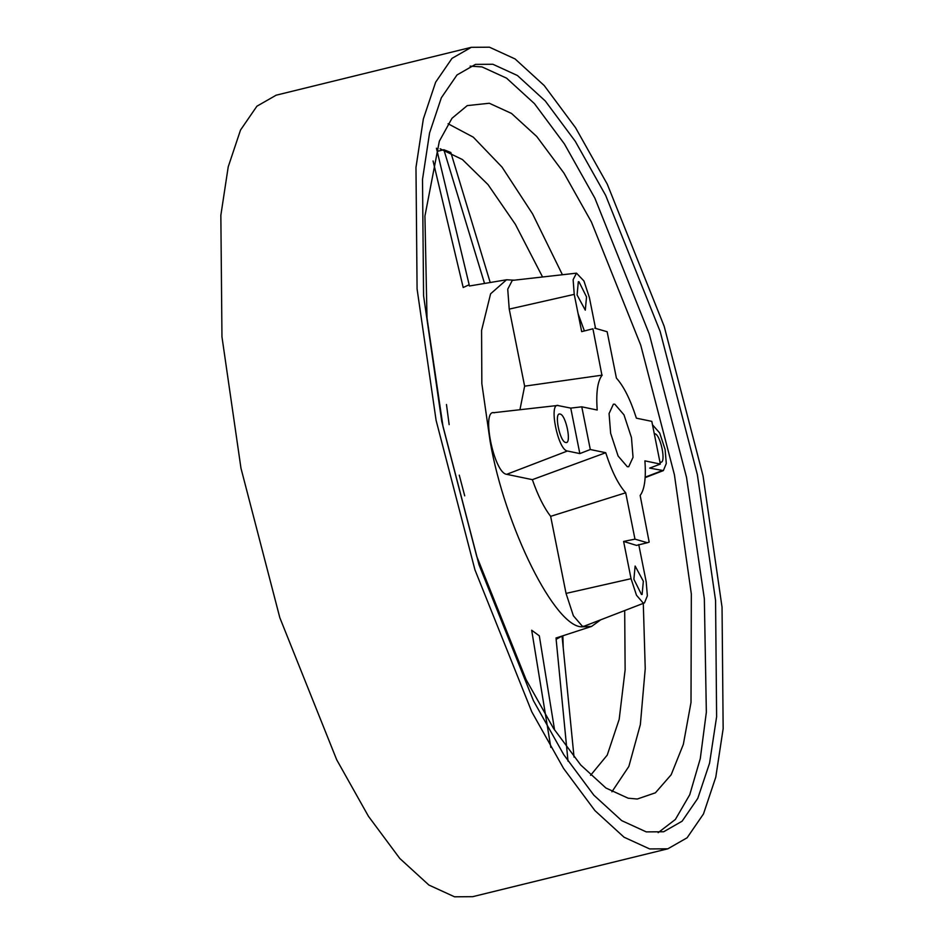 <?xml version="1.0" encoding="UTF-8"?>
<svg xmlns="http://www.w3.org/2000/svg" width="944" height="944" viewBox="0 0 944 944"><rect width="100%" height="100%" fill="white"/><g stroke="black" fill="none" stroke-linecap="round" stroke-linejoin="round"><path stroke-width="1.42" d="M565.727 442.488C559.78 441.993 553.786 412.009 560.04 414.05C565.987 414.546 571.981 444.53 565.727 442.488L566.376 442.476M559.403 414.062L560.04 414.05M558.341 405.519C548.322 402.25 557.916 450.229 567.427 451.008L579.84 453.592L570.754 408.103L557.574 405.483L493.37 412.729M570.754 408.103L581.775 406.817L590.307 449.521L579.84 453.592M581.775 406.817L597.21 410.026C595.947 392.834 597.54 381.305 601.965 375.417L592.926 328.783L581.681 331.639L592.926 328.783M514.22 280.191L506.55 279.778L490.597 293.808L481.582 330.424L481.841 383.594L490.137 441.391C504.71 526.658 555.52 628.633 582.542 626.816L591.569 626.427L600.773 619.783M519.943 409.731L524.628 386.167L509.229 309.113L507.73 289.218L512.297 280.403L576.501 273.158L573.126 279.672L574.235 294.375L581.681 331.639M532.357 479.658L605.741 452.719L606.024 453.651C611.901 471.693 618.462 484.732 625.707 492.78L634.97 539.142L623.606 541.419L631.052 578.684L636.48 595.227L643.171 603.004L644.457 602.909L584.183 626.191L582.436 626.32L573.386 615.795L566.046 593.41L550.647 516.344C544.027 507.801 537.927 495.576 532.357 479.658L506.704 474.325C493.83 473.274 480.85 408.351 494.408 412.788M631.465 437.603L633.035 457.333L628.728 466.702L627.3 466.714L618.108 456.023L610.638 433.284L609.069 413.555L613.388 404.185L614.804 404.174L623.996 414.864L631.465 437.603M634.97 539.142L647.372 542.729L649.177 542.104L640.15 495.47C644.575 489.582 646.156 478.053 644.905 460.861L660.34 464.07L651.808 421.366L636.374 418.168L636.079 417.236C630.214 399.194 623.654 386.155 616.408 378.107L607.145 331.733L594.744 328.158M605.741 452.719L590.307 449.521M644.457 602.909L647.36 595.829L646.192 581.834L638.746 544.558M550.647 516.344L625.707 492.78M647.372 542.729L636.527 545.396L623.606 541.419M643.348 581.244L642.109 594.46L641.46 594.472L633.884 579.274L635.135 566.046L643.348 581.244M660.34 464.07L649.684 468.106L663.384 470.596L666.287 463.504L665.119 449.509L659.691 432.966L652.788 425.142M654.699 433.721C660.647 434.205 666.641 464.2 660.387 462.147L660.068 462.053M661.036 462.147L660.387 462.147M595.475 328.005L589.386 297.525L583.947 280.982L576.501 273.158M577.079 294.965L578.33 281.737L578.967 281.737L586.543 296.935L585.292 310.163L577.079 294.965M524.628 386.167L602.189 375.146M667.845 848.809L472.72 896.67L454.536 896.8L428.918 885.059L399.784 858.45L368.443 816.277L336.701 759.778L279.825 617.706L240.968 468.2L221.958 336.796L220.849 215.303L228.224 166.817L240.519 130.048L256.886 106.224L276.155 95.191L471.28 47.33L452.011 58.363L435.644 82.199L423.349 118.956L415.974 167.442L417.083 288.947L436.093 420.34L474.95 569.846L531.826 711.918L563.568 768.428L594.909 810.589L624.043 837.21L649.661 848.939L667.845 848.809L687.114 837.776L703.481 813.952L715.776 777.183L723.151 728.697L722.042 607.204L703.032 475.8L664.175 326.294L607.299 184.222L575.557 127.723L544.216 85.55L515.082 58.941L489.464 47.2L471.28 47.33M492.874 64.263L517.406 75.496L545.29 100.984L575.297 141.352L605.694 195.455L660.151 331.486L697.356 474.62L715.564 600.431L716.614 716.756L709.558 763.189L697.781 798.376L682.111 821.197L663.667 831.758L646.262 831.888L621.718 820.643L593.835 795.167L563.828 754.787L533.431 700.696L478.974 564.665L441.768 421.52L423.573 295.708L422.511 179.384L429.567 132.962L441.344 97.763L457.014 74.954L475.469 64.381L492.874 64.263M658.145 832.667L675.361 819.475L689.745 794.73L700.295 758.563L706.348 712.224L704.342 598.744L686.512 477.286L649.307 334.141L594.85 198.11L564.465 144.007L534.457 103.639L506.562 78.151L482.03 66.918L470.147 66.139M489.287 103.25L511.506 113.433L536.747 136.502L563.922 173.047L591.44 222.029L640.74 345.174L674.417 474.773L691.327 593.918L691.008 702.454L683.35 744.356L671.172 774.753L655.419 792.807L637.306 799.013L628.161 798.211L605.942 788.028L580.702 764.959L553.526 728.414L526.009 679.432L476.708 556.287L443.031 426.688L427.007 317.963L424.93 216.058L439.349 141.175L451.999 118.271L467.245 105.61L489.287 103.25M563.226 647.737L562.848 635.796M440.105 148.774L462.454 159.56L488.024 184.611L515.389 224.353L542.564 276.993M624.692 610.544L625.129 669.839L619.181 719.34L607.24 755.094L590.578 775.307M611.924 791.792L628.857 766.434L640.362 724.544L645.236 668.635L643.289 603.358M584.395 330.955L578.106 313.727M562.412 274.751L532.558 213.851L502.055 167.135L473.286 137.163L448.081 123.758M568.017 761.206L556.134 639.324L562.022 636.067M574.035 757.088L562.105 636.551M554.588 730.042L539.319 635.831L531.684 630.238L550.836 747.459M436.435 148.208L469.168 284.746L463.197 287.507L433.072 160.976M459.256 475.139L464.719 495.848M490.207 282.504L450.831 152.491L443.857 149.742L484.532 283.46M437.202 151.37L443.857 149.742M446.465 404.492L449.155 424.635M631.052 578.684L566.046 593.41M506.704 474.325L567.427 451.008M662.086 470.678L645.189 477.168M509.229 309.113L574.235 294.375M469.38 285.997L506.55 279.778M555.922 638.05L591.569 626.427M663.384 470.596L645.153 477.629"/></g></svg>
